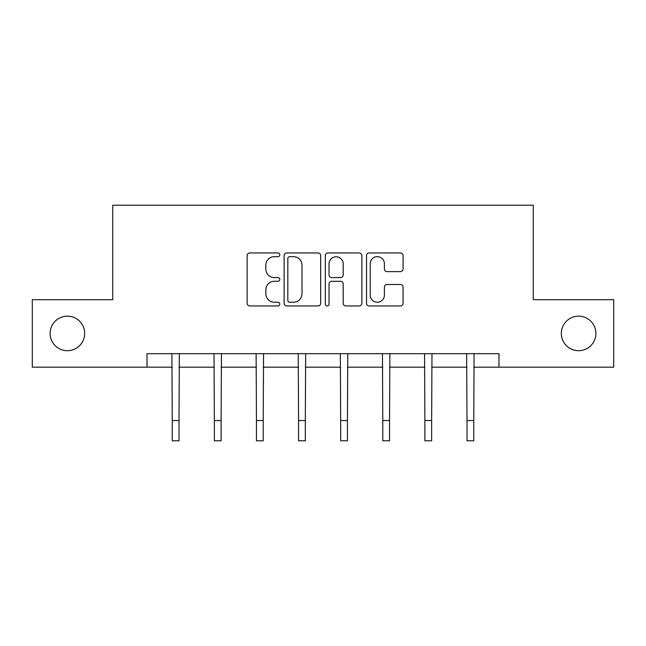 <?xml version="1.0" encoding="UTF-8"?>
<svg xmlns="http://www.w3.org/2000/svg" width="646" height="646" viewBox="0 0 646 646"><rect width="100%" height="100%" fill="white"/><g stroke="black" fill="none" stroke-linecap="round" stroke-linejoin="round"><path stroke-width="0.97" d="M279.815 254.807A1.857 1.857 0 0 0 277.958 252.957L249.808 252.957A2.649 2.649 0 0 0 247.16 255.606L247.16 303.297A2.649 2.649 0 0 0 249.808 305.946L277.958 305.946A1.857 1.857 0 0 0 279.815 304.088A1.857 1.857 0 0 0 277.958 302.231L274.316 302.231A8.479 8.479 0 0 1 265.837 293.752L265.837 289.779A8.479 8.479 0 0 1 274.316 281.301L277.958 281.301A1.857 1.857 0 0 0 279.815 279.452A1.857 1.857 0 0 0 277.958 277.594L274.316 277.594A8.479 8.479 0 0 1 265.837 269.116L265.837 265.143A8.479 8.479 0 0 1 274.316 256.664L277.958 256.664A1.857 1.857 0 0 0 279.815 254.807M561.334 333.433A17.272 17.272 0 0 0 578.614 350.705A17.272 17.272 0 0 0 595.887 333.433A17.272 17.272 0 0 0 578.614 316.16A17.272 17.272 0 0 0 561.334 333.433M50.113 333.433A17.272 17.272 0 0 0 67.386 350.705A17.272 17.272 0 0 0 84.666 333.433A17.272 17.272 0 0 0 67.386 316.16A17.272 17.272 0 0 0 50.113 333.433M400.431 271.635A2.649 2.649 0 0 0 403.08 268.986L403.08 255.606A2.649 2.649 0 0 0 400.431 252.957L369.165 252.957A2.649 2.649 0 0 0 366.516 255.606L366.516 303.297A2.649 2.649 0 0 0 369.165 305.946L400.431 305.946A2.649 2.649 0 0 0 403.08 303.297L403.08 287.131A2.649 2.649 0 0 0 400.431 284.482L387.051 284.482A2.649 2.649 0 0 0 384.402 287.131L384.402 295.149A7.09 7.09 0 0 1 377.312 302.231A7.09 7.09 0 0 1 370.223 295.149L370.223 263.754A7.09 7.09 0 0 1 377.312 256.664A7.09 7.09 0 0 1 384.402 263.754L384.402 268.986A2.649 2.649 0 0 0 387.051 271.635L400.431 271.635M147.013 367.17L32.3 367.17L32.3 299.696L112.735 299.696L112.735 205.218L533.265 205.218L533.265 299.696L613.7 299.696L613.7 367.17L498.987 367.17L498.987 353.677L147.013 353.677L147.013 367.17L172.248 367.17M320.682 255.606A2.649 2.649 0 0 0 318.034 252.957L286.767 252.957A2.649 2.649 0 0 0 284.119 255.606L284.119 303.297A2.649 2.649 0 0 0 286.767 305.946L318.034 305.946A2.649 2.649 0 0 0 320.682 303.297L320.682 255.606M327.966 252.957L359.233 252.957A2.649 2.649 0 0 1 361.881 255.606L361.881 303.297A2.649 2.649 0 0 1 359.233 305.946L345.852 305.946A2.649 2.649 0 0 1 343.204 303.297L343.204 283.949A2.649 2.649 0 0 0 340.555 281.301L331.681 281.301A2.649 2.649 0 0 0 329.024 283.949L329.024 304.088A1.857 1.857 0 0 1 327.175 305.946A1.857 1.857 0 0 1 325.318 304.088L325.318 255.606A2.649 2.649 0 0 1 327.966 252.957M178.999 367.17L214.359 367.17M221.11 367.17L256.462 367.17M263.213 367.17L298.573 367.17M305.324 367.17L340.676 367.17M347.427 367.17L382.787 367.17M389.538 367.17L424.89 367.17M431.641 367.17L467.001 367.17M473.752 367.17L498.987 367.17M289.683 256.664A1.857 1.857 0 0 0 287.825 258.521L287.825 300.382A1.857 1.857 0 0 0 289.683 302.231L293.526 302.231A8.479 8.479 0 0 0 302.005 293.752L302.005 265.143A8.479 8.479 0 0 0 293.526 256.664L289.683 256.664M343.204 263.883A7.09 7.09 0 0 0 336.114 256.793A7.09 7.09 0 0 0 329.024 263.883L329.024 274.946A2.649 2.649 0 0 0 331.681 277.594L340.555 277.594A2.649 2.649 0 0 0 343.204 274.946L343.204 263.883M171.909 353.677L172.248 420.538L178.999 420.538L179.346 353.677M172.248 420.538L172.248 440.782L178.999 440.782L178.999 420.538M214.02 353.677L214.359 420.538L221.11 420.538L221.449 353.677M214.359 420.538L214.359 440.782L221.11 440.782L221.11 420.538M256.123 353.677L256.462 420.538L263.213 420.538L263.552 353.677M256.462 420.538L256.462 440.782L263.213 440.782L263.213 420.538M298.234 353.677L298.573 420.538L305.324 420.538L305.663 353.677M298.573 420.538L298.573 440.782L305.324 440.782L305.324 420.538M340.337 353.677L340.676 420.538L347.427 420.538L347.766 353.677M340.676 420.538L340.676 440.782L347.427 440.782L347.427 420.538M382.448 353.677L382.787 420.538L389.538 420.538L389.877 353.677M382.787 420.538L382.787 440.782L389.538 440.782L389.538 420.538M424.551 353.677L424.89 420.538L431.641 420.538L431.98 353.677M424.89 420.538L424.89 440.782L431.641 440.782L431.641 420.538M466.654 353.677L467.001 420.538L473.752 420.538L474.091 353.677M467.001 420.538L467.001 440.782L473.752 440.782L473.752 420.538"/></g></svg>
